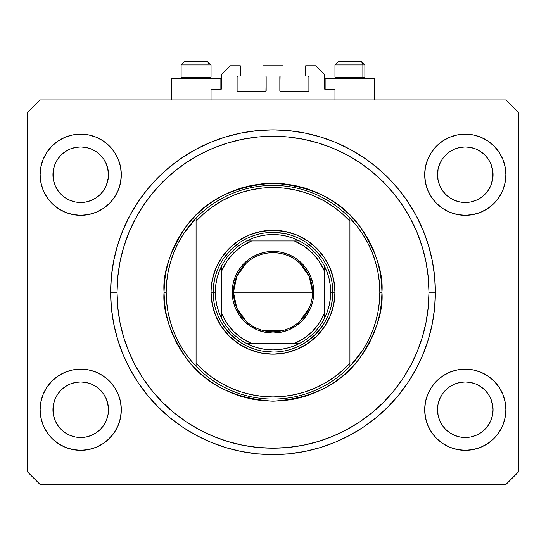 <?xml version="1.0" encoding="UTF-8"?>
<svg xmlns="http://www.w3.org/2000/svg" width="546" height="546" viewBox="0 0 546 546"><rect width="100%" height="100%" fill="white"/><g stroke="black" fill="none" stroke-linecap="round" stroke-linejoin="round"><path stroke-width="0.82" d="M211.043 99.938L211.043 89.257L220.871 89.257L211.043 89.257L211.043 99.938M221.724 88.404L221.724 74.304L221.724 88.404A0.853 0.853 0 0 1 220.871 89.257L220.871 78.576L171.301 78.576L171.301 99.938L171.301 78.576L220.871 78.576L220.871 89.257M221.724 74.304L230.269 65.759L240.308 65.759L240.308 76.01L237.96 76.01L240.308 76.01L240.308 65.759L230.269 65.759L221.724 74.304M237.107 76.87L237.107 90.54L237.107 76.87A0.853 0.853 0 0 1 237.96 76.01L237.96 76.01M237.96 91.394L265.308 91.394L237.96 91.394A0.853 0.853 0 0 1 237.107 90.54L237.107 90.54M265.916 91.148L266.161 76.87L266.161 90.54A0.853 0.853 0 0 1 265.308 91.394L265.308 91.394M265.308 76.01L262.96 76.01L265.308 76.01A0.853 0.853 0 0 1 266.161 76.87L266.161 76.87M262.96 76.01L262.96 65.759L262.96 76.01M283.04 65.759L262.96 65.759L283.04 65.759L283.04 76.01L280.692 76.01L283.04 76.01L283.04 65.759M280.084 76.263L279.839 90.54L279.839 76.87A0.853 0.853 0 0 1 280.692 76.01L280.692 76.01M280.692 91.394L308.04 91.394L280.692 91.394A0.853 0.853 0 0 1 279.839 90.54L279.839 90.54M308.893 90.54L308.893 76.87L308.893 90.54A0.853 0.853 0 0 1 308.04 91.394L308.04 91.394M308.04 76.01L305.692 76.01L308.04 76.01A0.853 0.853 0 0 1 308.893 76.87L308.893 76.87M305.692 76.01L305.692 65.759L315.731 65.759L324.276 74.304L324.276 88.404L324.276 74.304L315.731 65.759L305.692 65.759L305.692 76.01M324.344 88.732L325.129 89.257L325.129 78.576L325.129 89.257L334.957 89.257L325.129 89.257A0.853 0.853 0 0 1 324.276 88.404L324.276 88.404M334.957 89.257L334.957 99.938L334.957 89.257M308.367 76.078L308.831 76.542L308.367 76.078M308.831 90.868L308.367 91.332L308.831 90.868M237.633 91.332L237.169 90.868L237.633 91.332M237.169 76.542L237.633 76.078L237.169 76.542M221.656 88.732L221.198 89.196M271.116 454.593L275.669 454.579M110.633 294.096L110.626 292.424M110.64 294.697L110.633 294.164M470.679 201.965A27.778 27.778 0 0 0 470.707 201.959L475.914 200.382L480.685 197.836A27.778 27.778 0 0 0 480.705 197.823L484.909 194.376A27.778 27.778 0 0 0 484.93 194.362L488.383 190.151L490.95 185.347L492.526 180.146A27.778 27.778 0 0 0 492.526 180.139L492.929 177.464A27.778 27.778 0 0 0 492.929 177.436L493.058 174.72A27.778 27.778 0 0 1 465.288 202.498A27.778 27.778 0 0 1 437.51 174.72L438.049 169.301L439.626 164.093L438.049 169.301L439.626 164.093L442.192 159.289L439.626 164.093L442.192 159.289L445.645 155.078L442.192 159.289L445.645 155.078L449.856 151.624L445.645 155.078L449.856 151.624L454.661 149.058L449.856 151.624L454.661 149.058L459.868 147.481L454.661 149.058L459.868 147.481L465.288 146.942L470.727 147.481L465.288 146.942L470.707 147.481L475.914 149.058L470.707 147.481A27.778 27.778 0 0 0 470.679 147.475M465.24 202.498A27.778 27.778 0 0 0 465.288 202.498L459.868 201.959L454.661 200.382L459.868 201.959L454.641 200.375L449.856 197.816L454.661 200.382A27.778 27.778 0 0 0 454.682 200.389M86.104 201.965A27.778 27.778 0 0 0 86.132 201.959L91.319 200.389A27.778 27.778 0 0 0 91.359 200.375L96.11 197.836A27.778 27.778 0 0 0 96.137 197.823L100.334 194.376A27.778 27.778 0 0 0 100.355 194.362L103.808 190.151L106.374 185.347L107.951 180.146A27.778 27.778 0 0 0 107.951 180.139L108.354 177.464A27.778 27.778 0 0 0 108.354 177.436L108.49 174.72A27.778 27.778 0 0 1 80.712 202.498A27.778 27.778 0 0 1 52.942 174.72L53.474 169.301L55.05 164.093L53.474 169.301L55.05 164.093L57.617 159.289L55.05 164.093L57.617 159.289L61.07 155.078L57.617 159.289L61.07 155.078L65.281 151.624L61.07 155.078L65.281 151.624L70.086 149.058L65.281 151.624L70.086 149.058L75.321 147.475A27.778 27.778 0 0 0 75.273 147.481L70.086 149.058L75.293 147.481L80.712 146.942L86.132 147.481L80.712 146.942L86.132 147.481L91.339 149.058L86.152 147.481A27.778 27.778 0 0 0 86.111 147.475M80.665 202.498A27.778 27.778 0 0 0 80.712 202.498L75.273 201.959L70.086 200.382L65.254 197.795A27.778 27.778 0 0 0 65.274 197.809L70.065 200.375A27.778 27.778 0 0 0 70.106 200.389L75.293 201.959A27.778 27.778 0 0 0 75.321 201.965M53.474 180.139L52.942 174.72A27.778 27.778 0 0 1 80.712 146.942A27.778 27.778 0 0 1 108.49 174.72L107.951 180.139L106.374 185.347L103.808 190.151L100.355 194.362L96.144 197.816L91.339 200.382L86.132 201.959L80.712 202.498L75.293 201.959L70.086 200.382L65.281 197.816L61.07 194.362A27.778 27.778 0 0 0 61.091 194.376L57.617 190.151L55.05 185.347L57.617 190.151L55.05 185.347L53.474 180.139L55.05 185.347L53.474 180.139L53.071 171.99A27.778 27.778 0 0 0 53.071 172.004L53.474 169.287A27.778 27.778 0 0 0 53.474 169.301L53.071 177.443A27.778 27.778 0 0 0 53.071 177.443L53.474 180.139A27.778 27.778 0 0 0 53.474 180.146L53.467 180.125M57.617 190.151L61.07 194.362L65.281 197.816A27.778 27.778 0 0 0 65.315 197.836M86.132 147.481L91.353 149.065L96.144 151.624L100.355 155.078L103.808 159.289L106.374 164.093L103.808 159.289L106.374 164.093L107.951 169.301A27.778 27.778 0 0 0 107.951 169.294L106.374 164.093L108.354 172.004A27.778 27.778 0 0 0 108.354 171.997L107.951 169.301L108.354 177.443L106.374 185.347L103.808 190.151L100.355 194.362L96.144 197.816L91.339 200.382L86.132 201.959L80.712 202.498A27.778 27.778 0 0 0 80.76 202.498M454.661 200.382L449.856 197.816L445.645 194.362A27.778 27.778 0 0 0 445.666 194.376L442.192 190.151L439.626 185.347L442.192 190.151L439.626 185.347L438.049 180.139L439.626 185.347L438.049 180.139L437.646 171.99A27.778 27.778 0 0 0 437.646 172.004L438.049 169.287A27.778 27.778 0 0 0 438.049 169.301L437.646 177.443A27.778 27.778 0 0 0 437.646 177.443L438.049 180.139A27.778 27.778 0 0 0 438.049 180.146L438.042 180.125M438.049 180.139L437.51 174.72A27.778 27.778 0 0 1 465.288 146.942A27.778 27.778 0 0 1 493.058 174.72L492.526 180.139L490.95 185.347L488.383 190.151L484.93 194.362L480.719 197.816L475.914 200.382L470.707 201.959L465.288 202.498L459.868 201.959A27.778 27.778 0 0 0 459.889 201.965M470.707 147.481L475.914 149.058L480.719 151.624L484.93 155.078L488.383 159.289L490.95 164.093L488.383 159.289L490.95 164.093L492.526 169.301A27.778 27.778 0 0 0 492.526 169.294L490.95 164.093L492.929 172.004A27.778 27.778 0 0 0 492.929 171.997L492.526 169.301L492.929 177.443L490.95 185.347L488.383 190.151L484.93 194.362L480.719 197.816L475.914 200.382L470.707 201.959L465.288 202.498A27.778 27.778 0 0 0 465.335 202.498M449.924 432.876L445.645 429.374L442.192 425.17L439.626 420.365L442.192 425.17L439.626 420.365L438.049 415.158L439.626 420.365L438.049 415.158L437.51 409.739L438.049 404.32L439.626 399.106L442.192 394.308L445.645 390.097L449.856 386.643L454.661 384.077L459.868 382.493L454.661 384.077L449.856 386.643L445.645 390.097L442.192 394.308L439.626 399.106L438.049 404.32L437.51 409.739A27.778 27.778 0 0 1 465.288 381.961A27.778 27.778 0 0 1 493.058 409.739L492.526 415.158L490.95 420.365L488.383 425.17L484.93 429.374L480.719 432.835L475.914 435.401L470.707 436.977L475.914 435.401L480.719 432.835L484.93 429.374L488.383 425.17L490.95 420.365L492.526 415.158L493.058 409.739A27.778 27.778 0 0 1 465.288 437.51A27.778 27.778 0 0 1 437.51 409.739L438.049 415.158A27.778 27.778 0 0 0 438.049 415.165L438.042 415.144M438.049 415.158L437.646 406.995A27.778 27.778 0 0 0 437.646 407.023L438.049 404.306A27.778 27.778 0 0 0 438.049 404.32L439.626 399.106L442.192 394.308L445.666 390.083A27.778 27.778 0 0 0 445.645 390.097L449.89 386.623A27.778 27.778 0 0 0 449.863 386.636L454.682 384.07A27.778 27.778 0 0 0 454.641 384.084L459.896 382.493A27.778 27.778 0 0 0 459.868 382.493L465.288 381.961L470.707 382.493L475.935 384.084A27.778 27.778 0 0 0 475.894 384.07L470.707 382.493L475.914 384.077L480.719 386.643L484.93 390.097L488.383 394.308L490.95 399.106L488.383 394.308L490.95 399.106L492.533 404.327A27.778 27.778 0 0 0 492.526 404.313L490.95 399.106L492.929 407.023A27.778 27.778 0 0 0 492.929 407.016L492.526 404.32L493.058 409.739L492.526 415.158L490.95 420.365L488.383 425.17L484.93 429.374L480.719 432.835L475.914 435.401L470.707 436.977L465.288 437.51L459.868 436.977L454.661 435.401L459.868 436.977L454.661 435.401L449.856 432.835L445.645 429.374A27.778 27.778 0 0 0 445.652 429.381M470.707 436.977L465.288 437.51L459.848 436.971M100.348 429.388A27.778 27.778 0 0 0 100.362 429.368L103.808 425.17L106.374 420.365L107.951 415.158L108.49 409.739A27.778 27.778 0 0 1 80.712 437.51A27.778 27.778 0 0 1 52.942 409.739L53.474 415.158A27.778 27.778 0 0 0 53.474 415.165L53.467 415.144M65.349 432.876L61.07 429.374A27.778 27.778 0 0 0 61.077 429.381M53.474 415.158L53.071 406.995A27.778 27.778 0 0 0 53.071 407.023L53.474 404.306A27.778 27.778 0 0 0 53.474 404.32L52.942 409.739L53.474 404.32L55.05 399.106L53.474 404.32L55.05 399.106L57.617 394.308L55.05 399.106L57.617 394.308L61.091 390.083A27.778 27.778 0 0 0 61.07 390.097L57.617 394.308L61.07 390.097L65.315 386.623A27.778 27.778 0 0 0 65.295 386.636L61.07 390.097L65.281 386.643L70.086 384.077L65.281 386.643L70.086 384.077L75.321 382.493A27.778 27.778 0 0 0 75.293 382.493L70.086 384.077L75.293 382.493L80.712 381.961L86.132 382.493L91.359 384.084L86.132 382.493L91.339 384.077L96.144 386.643L100.355 390.097L103.808 394.308L106.374 399.106L103.808 394.308L106.374 399.106L107.951 404.32A27.778 27.778 0 0 0 107.951 404.313L106.374 399.106L108.354 407.023A27.778 27.778 0 0 0 108.354 407.016L107.951 404.32L108.49 409.739L107.951 415.158L106.374 420.365L103.808 425.17L100.355 429.374L96.144 432.835L100.355 429.374L96.144 432.835L91.339 435.401L96.144 432.835L91.339 435.401L86.132 436.977L91.339 435.401L86.132 436.977L80.712 437.51L75.293 436.977L70.086 435.401L75.293 436.977L70.086 435.401L65.281 432.835L61.07 429.374L57.617 425.17L55.05 420.365L57.617 425.17L55.05 420.365L53.474 415.158L55.05 420.365L53.474 415.158L52.942 409.739A27.778 27.778 0 0 1 80.712 381.961A27.778 27.778 0 0 1 108.49 409.739L108.49 409.787M108.49 409.739L107.951 415.158L106.374 420.365L103.808 425.17L100.341 429.388M121.308 409.739A40.595 40.595 0 0 1 80.712 450.334A40.595 40.595 0 0 1 40.117 409.739L40.902 401.815L43.209 394.205L46.963 387.182L52.007 381.033L58.163 375.982L65.179 372.236L72.795 369.922L80.712 369.144L88.629 369.922L96.246 372.236L103.269 375.982L109.418 381.033L114.469 387.182L118.216 394.205L120.529 401.815L121.308 409.739L120.529 417.656L118.216 425.273L114.469 432.289L109.418 438.445L103.269 443.488L96.246 447.242L88.629 449.549L80.712 450.334L72.795 449.549L65.179 447.242L58.163 443.488L52.007 438.445L46.963 432.289L43.209 425.273L40.902 417.656L40.117 409.739A40.595 40.595 0 0 1 80.712 369.144A40.595 40.595 0 0 1 121.308 409.739M505.883 409.739A40.595 40.595 0 0 1 465.288 450.334A40.595 40.595 0 0 1 424.692 409.739L425.47 401.815L427.784 394.205L431.531 387.182L436.582 381.033L442.731 375.982L449.754 372.236L457.371 369.922L465.288 369.144L473.205 369.922L480.821 372.236L487.837 375.982L493.993 381.033L499.037 387.182L502.791 394.205L505.098 401.815L505.883 409.739L505.098 417.656L502.791 425.273L499.037 432.289L493.993 438.445L487.837 443.488L480.821 447.242L473.205 449.549L465.288 450.334L457.371 449.549L449.754 447.242L442.731 443.488L436.582 438.445L431.531 432.289L427.784 425.273L425.47 417.656L424.692 409.739A40.595 40.595 0 0 1 465.288 369.144A40.595 40.595 0 0 1 505.883 409.739L505.098 417.656L502.791 425.273M505.883 174.72A40.595 40.595 0 0 1 465.288 215.315A40.595 40.595 0 0 1 424.692 174.72L425.47 166.803L427.784 159.186L431.531 152.17L436.582 146.014L442.731 140.97L449.754 137.217L457.371 134.903L465.288 134.125L473.205 134.903L480.821 137.217L487.837 140.97L493.993 146.014L499.037 152.17L502.791 159.186L505.098 166.803L505.883 174.72L505.098 182.637L502.791 190.254L499.037 197.27L493.993 203.426L487.837 208.47L480.821 212.223L473.205 214.537L465.288 215.315L457.371 214.537L449.754 212.223L442.731 208.47L436.582 203.426L431.531 197.27L427.784 190.254L425.47 182.637L424.692 174.72A40.595 40.595 0 0 1 465.288 134.125A40.595 40.595 0 0 1 505.883 174.72L505.098 182.637L502.791 190.254M121.308 174.72A40.595 40.595 0 0 1 80.712 215.315A40.595 40.595 0 0 1 40.117 174.72L40.902 166.803L43.209 159.186L46.963 152.17L52.007 146.014L58.163 140.97L65.179 137.217L72.795 134.903L80.712 134.125L88.629 134.903L96.246 137.217L103.269 140.97L109.418 146.014L114.469 152.17L118.216 159.186L120.529 166.803L121.308 174.72L120.529 182.637L118.216 190.254L114.469 197.27L109.418 203.426L103.269 208.47L96.246 212.223L88.629 214.537L80.712 215.315L72.795 214.537L65.179 212.223L58.163 208.47L52.007 203.426L46.963 197.27L43.209 190.254L40.902 182.637L40.117 174.72A40.595 40.595 0 0 1 80.712 134.125A40.595 40.595 0 0 1 121.308 174.72M374.699 78.576L374.699 99.938L374.699 78.576L325.129 78.576L374.699 78.576M110.647 289.557L110.626 292.226A162.374 162.374 0 0 1 273 129.852A162.374 162.374 0 0 1 435.374 292.226L434.596 308.142L432.255 323.908L428.385 339.366L423.013 354.368L416.202 368.775L408.012 382.439L398.519 395.236L387.817 407.043L376.01 417.745L363.213 427.238L349.542 435.428L335.142 442.246L320.133 447.611L304.675 451.487L288.916 453.822L273 454.606L257.084 453.822L241.325 451.487L225.867 447.611L210.858 442.246L196.458 435.428L182.787 427.238L169.99 417.745L158.183 407.043L147.481 395.236L137.988 382.439L129.798 368.775L122.986 354.368L117.615 339.366L113.745 323.908L111.404 308.142L110.626 292.226L111.404 276.31L113.745 260.551L117.615 245.093L122.986 230.091L129.798 215.684L137.988 202.02L147.481 189.216L158.183 177.409L169.99 166.707L182.787 157.221L196.458 149.024L210.858 142.213L225.867 136.848L241.325 132.971L257.084 130.637L273 129.852L288.916 130.637L304.675 132.971L320.133 136.848L335.142 142.213L349.542 149.024L363.213 157.221L376.01 166.707L387.817 177.409L398.519 189.216L408.012 202.02L416.202 215.684L423.013 230.091L428.385 245.093L432.255 260.551L434.596 276.31L435.374 292.226A162.374 162.374 0 0 1 273 454.606A162.374 162.374 0 0 1 110.626 292.226L110.633 294.117M505.883 484.514L40.117 484.514L27.3 471.696L27.3 112.763L40.117 99.938L505.883 99.938L518.7 112.763L518.7 471.696L505.883 484.514L518.7 471.696L518.7 112.763L505.883 99.938L40.117 99.938L27.3 112.763L27.3 471.696L40.117 484.514L505.883 484.514M40.117 409.739L40.902 401.815L43.209 394.205M46.963 387.182L52.007 381.033M52.007 438.445L46.963 432.289M43.209 425.273L40.902 417.656M493.993 381.033L499.037 387.182M502.791 394.205L505.098 401.815M499.037 432.289L493.993 438.445M493.993 146.014L499.037 152.17M502.791 159.186L505.098 166.803M499.037 197.27L493.993 203.426M40.117 174.72L40.902 166.803L43.209 159.186M46.963 152.17L52.007 146.014M52.007 203.426L46.963 197.27M43.209 190.254L40.902 182.637M110.633 290.342L110.626 292.226L117.035 292.226L110.626 292.226L110.626 291.209M428.385 245.093L427.347 241.803M416.202 215.684L408.012 202.02M304.675 132.971L288.916 130.637M117.615 339.366L118.653 342.656M129.798 368.775L137.988 382.439M241.325 451.487L257.084 453.822M120.529 166.803L118.216 159.186M114.469 152.17L109.418 146.014L103.269 140.97M65.179 137.217L58.163 140.97M457.371 134.903L455.268 135.381M437.51 145.113L431.531 152.17M436.582 203.426L442.731 208.47M425.47 417.656L427.784 425.273M431.531 432.289L436.582 438.445L442.731 443.488M480.821 447.242L487.837 443.488M109.418 381.033L103.269 375.982M88.629 449.549L90.732 449.078M108.49 439.339L114.469 432.289M109.418 203.426L108.49 204.327M436.582 381.033L437.51 380.132M100.355 390.097A27.778 27.778 0 0 0 100.334 390.083L103.808 394.308L100.355 390.097L96.144 386.643A27.778 27.778 0 0 0 96.11 386.623M91.319 384.07A27.778 27.778 0 0 1 91.359 384.084L96.171 386.664A27.778 27.778 0 0 0 96.151 386.65M80.76 381.961A27.778 27.778 0 0 0 80.712 381.961L86.132 382.493A27.778 27.778 0 0 0 86.104 382.493M75.293 382.493L80.712 381.961A27.778 27.778 0 0 0 80.665 381.961M484.93 390.097A27.778 27.778 0 0 0 484.909 390.083L488.383 394.308L484.93 390.097L480.719 386.643A27.778 27.778 0 0 0 480.685 386.623M465.335 381.961A27.778 27.778 0 0 0 465.288 381.961L470.727 382.5A27.778 27.778 0 0 0 470.679 382.493M459.868 382.493L465.288 381.961A27.778 27.778 0 0 0 465.24 381.961M465.288 146.942L459.896 147.475A27.778 27.778 0 0 0 459.848 147.481M488.383 159.289L484.93 155.078L480.719 151.624L475.914 149.058M103.808 159.289L100.355 155.078L96.144 151.624L91.339 149.058M75.293 147.481L80.712 146.942M449.856 197.816L445.645 194.362L442.192 190.151M475.914 384.077L480.719 386.643M445.645 429.374L442.192 425.17M454.661 435.401L449.856 432.835M61.07 429.374L57.617 425.17M70.086 435.401L65.281 432.835M86.132 436.977L80.712 437.51L75.293 436.977M362.865 77.123L361.609 78.576L362.865 77.123L364.871 77.123L362.865 77.123L362.865 64.906L362.865 77.123L334.957 77.123L362.865 77.123M361.356 61.486L359.91 61.486A3.419 2.962 90 0 1 362.865 64.906L334.957 64.906L338.377 61.486L334.957 64.906L334.957 77.123L336.411 78.576M363.418 78.576L364.871 77.123L364.871 64.906L361.452 61.486L364.871 64.906L362.865 64.906A3.419 2.962 -90 0 0 359.91 61.486L338.404 61.486M359.91 61.486L338.493 61.486M335.108 64.906L362.865 64.906M209.036 77.123L207.78 78.576L209.036 77.123L211.043 77.123L209.036 77.123L209.036 64.906L209.036 77.123L181.129 77.123L209.036 77.123M207.521 61.486L206.074 61.486A3.419 2.962 90 0 1 209.036 64.906L181.129 64.906L184.548 61.486L181.129 64.906L181.129 77.123L182.582 78.576M209.589 78.576L211.043 77.123L211.043 64.906L207.623 61.486L211.043 64.906L209.036 64.906A3.419 2.962 -90 0 0 206.074 61.486L184.575 61.486M206.074 61.486L184.664 61.486M181.279 64.906L209.036 64.906M211.043 292.226L213.179 292.226L211.043 292.226L211.336 286.159L212.23 280.139L215.759 268.516L221.485 257.808L229.19 248.416L238.575 240.711L249.29 234.985L260.913 231.463L273 230.269L285.087 231.463L296.71 234.985L307.425 240.711L316.81 248.416L324.515 257.808L330.241 268.516L333.77 280.139L334.957 292.226A61.957 61.957 0 0 1 273 354.19A61.957 61.957 0 0 1 211.043 292.226A61.957 61.957 0 0 1 273 230.269A61.957 61.957 0 0 1 334.957 292.226L333.77 304.313L330.241 315.936L324.515 326.651L316.81 336.043L307.425 343.748L296.71 349.474L285.087 352.996L273 354.19L260.913 352.996L249.29 349.474L238.575 343.748L229.19 336.043L221.485 326.651L215.759 315.936L212.23 304.313L211.043 292.226M332.821 292.226L334.957 292.226L332.821 292.226A59.821 59.821 0 0 0 273 232.405A59.821 59.821 0 0 0 213.179 292.226L215.315 292.226A57.685 57.685 0 0 1 221.724 265.8L218.946 272.072L216.939 278.631L215.725 285.381L215.315 292.226L215.725 299.078L216.939 305.828L218.946 312.38L221.724 318.659A57.685 57.685 0 0 1 215.315 292.226L213.179 292.226A59.821 59.821 0 0 1 273 232.405A59.821 59.821 0 0 1 332.821 292.226A59.821 59.821 0 0 1 273 352.054A59.821 59.821 0 0 1 213.179 292.226A59.821 59.821 0 0 0 273 352.054A59.821 59.821 0 0 0 332.821 292.226L330.685 292.226L332.821 292.226L331.675 303.897M362.633 350.348L356.661 358.661L349.918 366.366L349.918 363.247A104.689 104.689 0 0 1 196.082 363.247L203.808 370.795L212.264 377.498L221.369 383.299L231.019 388.131L241.12 391.946L251.556 394.697L262.223 396.362L273 396.922L283.777 396.362L294.444 394.697L304.88 391.946L314.981 388.131L324.631 383.299L333.736 377.498L342.192 370.795L349.918 363.247L349.918 221.205L342.192 213.663L333.736 206.961L324.631 201.16L314.981 196.328L304.88 192.513L294.444 189.762L283.777 188.097L273 187.537L262.223 188.097L251.556 189.762L241.12 192.513L231.019 196.328L221.369 201.16L212.264 206.961L203.808 213.663L196.082 221.205L196.082 366.366A106.825 106.825 0 0 0 349.918 366.366A106.825 106.825 0 0 1 166.175 292.226L164.039 292.226L166.175 292.226A106.825 106.825 0 0 1 349.918 218.093A106.825 106.825 0 0 1 379.825 292.226L381.961 292.226C383.415 311.165 376.153 332.958 360.169 357.61C341.25 384.05 312.189 398.58 273 401.194C233.811 398.58 204.75 384.05 185.831 357.61C169.847 332.958 162.585 311.165 164.039 292.226L164.564 302.907L166.134 313.486L168.728 323.86L172.331 333.927L176.904 343.591L182.398 352.764L188.773 361.356L195.953 369.28L203.876 376.46L212.462 382.828L221.635 388.322L231.299 392.895L241.373 396.498L251.74 399.099L262.319 400.668L273 401.194L283.681 400.668L294.26 399.099L304.627 396.498L314.701 392.895L324.365 388.322L333.538 382.828L342.124 376.46L350.047 369.28L357.227 361.356L363.602 352.764L369.096 343.591L373.669 333.927L377.272 323.86L379.866 313.486L381.436 302.907L381.961 292.226L381.436 281.552L379.866 270.973L377.272 260.599L373.669 250.532L369.096 240.861L363.602 231.695L357.227 223.102L350.047 215.179L342.124 207.999L333.538 201.631L324.365 196.13L314.701 191.557L304.627 187.96L294.26 185.36L283.681 183.79L273 183.265L262.319 183.79L251.74 185.36L241.373 187.96L231.299 191.557L221.635 196.13L212.462 201.631L203.876 207.999L195.953 215.179L188.773 223.102L182.398 231.695L176.904 240.861L172.331 250.532L168.728 260.599L166.134 270.973L164.564 281.552L164.039 292.226C162.585 273.287 169.847 251.494 185.831 226.849C204.75 200.409 233.811 185.879 273 183.265C312.189 185.879 341.25 200.409 360.169 226.849C376.153 251.494 383.415 273.287 381.961 292.226L379.825 292.226A106.825 106.825 0 0 0 379.825 292.199A106.825 106.825 0 0 1 349.918 366.366L362.633 350.348L367.786 341.503L372.065 332.2L375.443 322.515L377.866 312.585L379.333 302.457L379.825 292.226L379.333 282.002L377.866 271.867A106.825 106.825 0 0 0 377.866 271.853M428.965 292.226L435.374 292.226L428.965 292.226L428.214 307.514L425.969 322.659L422.249 337.503L417.096 351.917L410.551 365.752L402.682 378.876L393.564 391.175L383.285 402.511L371.942 412.79L359.65 421.908L346.519 429.777L332.685 436.322L318.277 441.482L303.426 445.195L288.288 447.447L273 448.198L257.712 447.447L242.574 445.195L227.723 441.482L213.315 436.322L199.481 429.777L186.35 421.908L174.058 412.79L162.715 402.511L152.436 391.175L143.318 378.876L135.449 365.752L128.904 351.917L123.751 337.503L120.031 322.659L117.786 307.514L117.035 292.226A155.965 155.965 0 0 1 273 136.261A155.965 155.965 0 0 1 428.965 292.226A155.965 155.965 0 0 1 273 448.198A155.965 155.965 0 0 1 117.035 292.226L117.786 276.938L120.031 261.8L123.751 246.956L128.904 232.541L135.449 218.707L143.318 205.576L152.436 193.284L162.715 181.941L174.058 171.662L186.35 162.551L199.481 154.682L213.315 148.137L227.723 142.977L242.574 139.257L257.712 137.012L273 136.261L288.288 137.012L303.426 139.257L318.277 142.977L332.685 148.137L346.519 154.682L359.65 162.551L371.942 171.662L383.285 181.941L393.564 193.284L402.682 205.576L410.551 218.707L417.096 232.541L422.249 246.956L425.969 261.8L428.214 276.938L428.965 292.226M377.866 271.867L375.436 261.923L372.065 252.259L367.786 242.956A106.825 106.825 0 0 0 367.772 242.936M178.228 242.936A106.825 106.825 0 0 0 178.201 242.984L173.935 252.259L170.557 261.944M168.134 271.853A106.825 106.825 0 0 0 168.127 271.888L166.666 282.002L166.175 292.226A106.825 106.825 0 0 0 166.175 292.26M166.175 292.226L166.666 302.457L168.134 312.585A106.825 106.825 0 0 0 168.134 312.605M168.134 312.585L170.564 322.529L173.935 332.2L178.214 341.503A106.825 106.825 0 0 0 178.228 341.523M349.918 366.366L349.918 218.093A106.825 106.825 0 0 0 196.082 218.093L196.082 221.205A104.689 104.689 0 0 1 349.918 221.205L349.918 218.093L356.661 225.798L362.633 234.111L367.786 242.956M428.385 339.366L427.347 342.656M304.675 451.487L288.916 453.822M117.615 245.093L118.653 241.803M241.325 132.971L257.084 130.637M330.248 274.863L328.255 269.308M319.246 254.279L322.741 258.995L315.301 249.925L306.238 242.485L310.954 245.987M295.918 236.971L290.363 234.985M284.671 233.558L273 232.405M255.637 234.985L250.082 236.971M235.046 245.987L239.762 242.485L230.699 249.925L223.259 258.995L226.754 254.279M217.745 269.308L215.752 274.863M214.325 280.555L213.179 292.226M215.752 309.596L217.745 315.151M226.754 330.18L223.259 325.464L230.699 334.527L239.762 341.967L235.046 338.472M250.082 347.488L255.637 349.474M261.329 350.901L273 352.054M290.363 349.474L295.918 347.488M310.954 338.472L306.238 341.967L315.301 334.527L322.741 325.464L319.246 330.18M328.255 315.151L330.248 309.596M178.214 341.503L183.367 350.348L189.339 358.661L196.082 366.366L196.082 218.093L183.367 234.111L178.214 242.956M196.082 218.093L189.339 225.798L183.367 234.111M170.564 261.923L168.134 271.867M246.246 321.328L236.807 308.115L233.476 292.226A39.524 39.524 0 0 0 273 331.756A39.524 39.524 0 0 0 312.524 292.226L313.807 292.226A40.807 40.807 0 0 1 273 333.04A40.807 40.807 0 0 1 232.193 292.226L312.524 292.226A39.524 39.524 0 0 1 273 331.756A39.524 39.524 0 0 1 233.476 292.226L236.807 276.337L246.246 263.131M309.357 307.726L299.754 321.328M282.978 330.473L263.022 330.473M221.724 268.052L221.724 270.864A55.549 55.549 0 0 1 251.638 240.95L242.09 246.075L233.722 252.948L226.843 261.316L221.724 270.864L221.724 313.595L226.843 323.136L233.722 331.511L242.09 338.384L251.638 343.502L294.362 343.502L303.91 338.384L312.278 331.511L319.157 323.136L324.276 313.595L324.276 270.864L319.157 261.316L312.278 252.948L303.91 246.075L294.362 240.95L246.574 240.95A57.685 57.685 0 0 1 299.426 240.95L293.154 238.179L286.595 236.165L279.845 234.951L273 234.541L266.155 234.951L259.405 236.165L252.846 238.179L246.574 240.95A57.685 57.685 0 0 0 221.724 265.8L221.724 318.659A57.685 57.685 0 0 0 246.574 343.502L252.846 346.28L259.405 348.287L266.155 349.508L273 349.918L279.845 349.508L286.595 348.287L293.154 346.28L299.426 343.502A57.685 57.685 0 0 1 246.574 343.502L299.426 343.502A57.685 57.685 0 0 0 324.276 318.659L327.054 312.38L329.061 305.828L330.275 299.078L330.685 292.226L330.275 285.381L329.061 278.631L327.054 272.072L324.276 265.8A57.685 57.685 0 0 1 324.276 318.659L324.276 265.8A57.685 57.685 0 0 0 299.426 240.95L246.574 240.95A57.685 57.685 0 0 0 221.724 265.8M313.807 292.226L313.022 300.191L310.701 307.848L306.927 314.899L301.856 321.082L295.673 326.16L288.616 329.927L280.958 332.255L273 333.04L265.042 332.255L257.384 329.927L250.327 326.16L244.144 321.082L239.073 314.899L235.299 307.848L232.978 300.191L232.193 292.226L232.978 284.268L235.299 276.61L239.073 269.56L244.144 263.377L250.327 258.299L257.384 254.525L265.042 252.204L273 251.419L280.958 252.204L288.616 254.525L295.673 258.299L301.856 263.377L306.927 269.56L310.701 276.61L313.022 284.268L313.807 292.226L233.476 292.226A39.524 39.524 0 0 1 273 252.702A39.524 39.524 0 0 1 312.524 292.226A39.524 39.524 0 0 0 273 252.702A39.524 39.524 0 0 0 233.476 292.226L232.193 292.226A40.807 40.807 0 0 1 273 251.419A40.807 40.807 0 0 1 313.807 292.226M324.276 318.659A57.685 57.685 0 0 1 299.426 343.502L294.362 343.502A55.549 55.549 0 0 0 324.276 313.595L324.276 316.407M246.574 343.502A57.685 57.685 0 0 1 221.724 318.659L221.724 313.595A55.549 55.549 0 0 0 251.638 343.502L248.826 343.502M299.426 240.95A57.685 57.685 0 0 1 324.276 265.8L324.276 270.864A55.549 55.549 0 0 0 294.362 240.95L297.174 240.95M263.022 253.986L282.978 253.986M299.754 263.131L309.193 276.337L312.524 292.226M246.826 343.502L248.717 343.502M324.276 318.407L324.276 316.509M299.174 240.95L297.283 240.95M221.724 266.052L221.724 267.95"/></g></svg>
